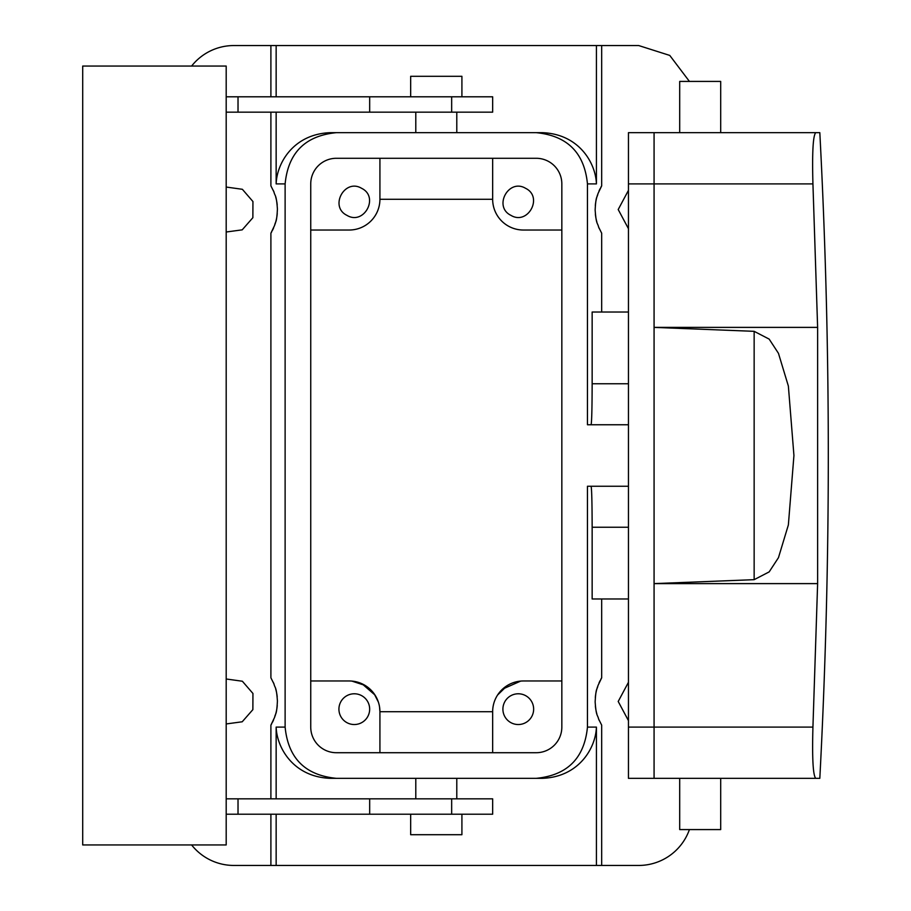 <?xml version="1.0" encoding="UTF-8"?>
<svg xmlns="http://www.w3.org/2000/svg" width="911" height="911" viewBox="0 0 911 911"><rect width="100%" height="100%" fill="white"/><g stroke="black" fill="none" stroke-linecap="round" stroke-linejoin="round"><path stroke-width="1.37" d="M497.531 695.104L502.268 689.388M502.565 689.115L520.671 681.098M374.99 695.025L362.088 683.819L356.269 681.804M310.742 680.972L349.175 680.972A30.746 30.746 0 0 1 379.921 711.719L379.534 706.856M378.35 702.039L374.25 693.943M365.186 685.471L351.897 681.098M497.577 695.025L507.393 685.471M628.453 486.246L587.458 486.246L587.458 727.092L596.42 727.092L596.42 865.45L638.702 865.45A53.806 53.806 0 0 0 689.422 829.579M596.42 865.45L233.876 865.45A53.806 53.806 0 0 1 191.617 844.952M379.921 752.714L379.921 711.719L492.657 711.719A30.746 30.746 0 0 1 523.404 680.972L561.836 680.972M601.681 598.982L601.681 677.795L597.946 685.63C597.024 690.367 595.965 686.917 595.145 701.891C596.227 716.946 597.491 714.304 598.652 719.109L601.681 725.145L601.681 865.45M276.147 96.794L276.147 45.55L601.681 45.55L601.681 185.855L597.946 193.69C597.024 198.427 595.965 194.977 595.145 209.951C596.227 225.006 597.491 222.364 598.652 227.169L601.681 233.205L601.681 312.017M596.42 45.55L596.42 183.908C595.737 162.898 578.872 133.883 542.113 132.664L536.192 132.664C567.325 135.693 584.407 152.775 587.458 183.908L587.458 424.754L628.453 424.754M628.453 312.017L592.15 312.017L592.15 383.759C592.082 408.663 591.729 422.328 591.08 424.754M628.453 527.241L592.15 527.241L592.15 598.982L628.453 598.982M592.15 527.241C592.082 502.337 591.729 488.672 591.08 486.246M596.42 727.092C595.737 748.102 578.872 777.117 542.113 778.336L456.787 778.336L456.787 798.833M415.792 798.833L415.792 778.336L330.454 778.336L536.192 778.336C567.325 775.307 584.407 758.225 587.458 727.092M536.192 132.664L336.375 132.664C305.242 135.693 288.161 152.775 285.12 183.908L285.12 727.092L276.147 727.092C276.83 748.102 293.695 777.117 330.454 778.336M270.897 798.833L270.897 725.145L274.621 717.31C275.555 712.573 276.602 716.023 277.422 701.049C276.34 685.994 275.076 688.636 273.915 683.831L270.897 677.795L270.897 233.205L274.621 225.37C275.555 220.633 276.602 224.083 277.422 209.109C276.34 194.054 275.076 196.696 273.915 191.891L270.897 185.855L270.897 112.167M270.897 865.45L270.897 814.206M276.147 45.55L233.876 45.55A53.806 53.806 0 0 0 191.617 66.047M270.897 96.794L270.897 45.55M270.897 725.145A46.119 46.119 0 0 0 271.774 723.596M272.48 722.264A46.119 46.119 0 0 0 273.596 719.884M275.02 716.183A46.119 46.119 0 0 0 277.251 705.456M277.206 696.892A46.119 46.119 0 0 0 275.669 688.853M274.086 684.218A46.119 46.119 0 0 0 273.289 682.385M270.897 233.205A46.119 46.119 0 0 0 271.774 231.656M272.48 230.324A46.119 46.119 0 0 0 273.596 227.944M275.02 224.243A46.119 46.119 0 0 0 277.251 213.516M277.206 204.952A46.119 46.119 0 0 0 275.669 196.913M274.086 192.278A46.119 46.119 0 0 0 273.289 190.445M226.19 187.051L242.36 189.294L252.939 201.525L252.871 217.695L242.212 229.845L226.19 232.009M226.19 678.991L242.36 681.234L252.939 693.465L252.871 709.635L242.212 721.785L226.19 723.949M601.681 677.795A46.119 46.119 0 0 0 600.793 679.344M600.098 680.676A46.119 46.119 0 0 0 598.982 683.056M597.548 686.757A46.119 46.119 0 0 0 595.316 697.484M595.373 706.048A46.119 46.119 0 0 0 596.899 714.087M598.493 718.722A46.119 46.119 0 0 0 599.279 720.555M601.681 45.55L638.702 45.55L669.767 55.423L689.422 81.421M601.681 185.855A46.119 46.119 0 0 0 600.793 187.404M600.098 188.736A46.119 46.119 0 0 0 598.982 191.116M597.548 194.817A46.119 46.119 0 0 0 595.316 205.544M595.373 214.108A46.119 46.119 0 0 0 596.899 222.147M598.493 226.782A46.119 46.119 0 0 0 599.279 228.615M628.453 228.707L618.205 209.53L628.453 190.353M628.453 720.647L618.205 701.47L628.453 682.293M361.667 695.662A15.373 15.373 0 0 0 340.805 701.789A15.373 15.373 0 0 0 346.92 722.651A15.373 15.373 0 0 0 367.782 716.524A15.373 15.373 0 0 0 361.667 695.662M492.657 752.714L492.657 711.719M561.836 727.137A25.622 25.622 0 0 0 561.836 727.092L561.836 183.908A25.622 25.622 0 0 0 536.215 158.286L336.364 158.286A25.622 25.622 0 0 0 310.742 183.908L310.742 727.092A25.622 25.622 0 0 0 336.364 752.714L536.215 752.714A25.622 25.622 0 0 0 561.836 727.092M525.647 695.662A15.373 15.373 0 0 0 504.785 701.789A15.373 15.373 0 0 0 510.9 722.651A15.373 15.373 0 0 0 531.762 716.524A15.373 15.373 0 0 0 525.647 695.662M285.12 727.092C288.161 758.225 305.242 775.307 336.375 778.336M542.113 778.336L536.192 778.336M285.12 183.908L276.147 183.908C276.83 162.898 293.695 133.883 330.454 132.664L336.375 132.664M542.113 132.664L456.787 132.664L456.787 112.167M415.792 112.167L415.792 132.664L330.454 132.664M561.836 230.027L523.404 230.027A30.746 30.746 0 0 1 492.657 199.281L379.921 199.281A30.746 30.746 0 0 1 349.175 230.027L310.742 230.027M379.921 199.281L379.921 158.286M346.92 215.338C329.065 206.66 344.711 178.009 361.667 188.349C379.523 197.027 363.876 225.677 346.92 215.338M492.657 199.281L492.657 158.286M525.647 188.349C543.503 197.027 527.856 225.677 510.9 215.338C493.045 206.66 508.691 178.009 525.647 188.349M226.19 798.833L369.672 798.833L369.672 814.206L238.022 814.206L238.022 798.833M369.672 814.206L492.657 814.206L492.657 798.833L369.672 798.833M226.19 96.794L492.657 96.794L492.657 112.167L226.19 112.167M226.19 66.047L226.19 844.952L82.707 844.952L82.707 66.047L226.19 66.047M226.19 814.206L238.022 814.206M238.022 96.794L238.022 112.167M819.82 132.664L815.721 132.664L819.82 132.664C831.128 347.888 831.128 563.112 819.82 778.336L815.721 778.336L819.82 778.336M754.149 579.669L769.169 571.892L778.461 557.669L788.368 524.93L793.937 455.511L788.368 386.07L778.461 353.331L769.169 339.108L754.149 331.331L754.149 579.669L654.075 583.609L654.075 183.908L812.931 183.908L817.622 327.391L817.622 583.609L812.931 727.092C812.088 758.271 813.022 775.352 815.721 778.336L654.075 778.336L654.075 583.609L817.622 583.609M628.453 727.092L654.075 727.092L654.075 778.336L628.453 778.336L628.453 132.664L654.075 132.664L654.075 183.908L654.075 132.664L815.721 132.664C813.022 135.648 812.088 152.729 812.931 183.908M410.667 814.206L410.667 834.704L461.911 834.704L461.911 814.206M410.667 96.794L410.667 76.296L461.911 76.296L461.911 96.794M754.149 331.331L654.075 327.391L817.622 327.391M679.697 778.336L679.697 829.579L720.692 829.579L720.692 778.336M679.697 132.664L679.697 81.421L720.692 81.421L720.692 132.664M628.453 132.664L654.075 132.664M812.931 727.092L654.075 727.092L654.075 183.908L628.453 183.908M587.458 183.908L596.42 183.908M276.147 727.092L276.147 798.833M276.147 814.206L276.147 865.45M276.147 183.908L276.147 112.167M628.453 383.759L592.15 383.759M451.662 814.206L451.662 798.833M451.662 96.794L451.662 112.167M369.672 96.794L369.672 112.167"/></g></svg>

